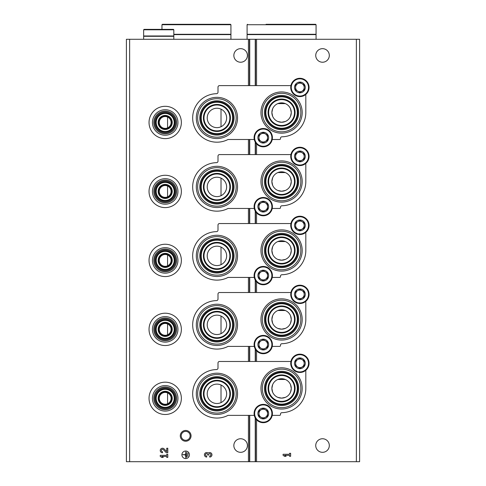 <?xml version="1.0" encoding="UTF-8"?>
<svg xmlns="http://www.w3.org/2000/svg" width="486" height="486" viewBox="0 0 486 486"><rect width="100%" height="100%" fill="white"/><g stroke="black" fill="none" stroke-linecap="round" stroke-linejoin="round"><path stroke-width="0.73" d="M167.567 117.035L167.567 127.903A5.929 5.929 0 0 0 164.383 116.597A5.929 5.929 0 0 0 159.493 124.076A5.929 5.929 0 0 0 167.567 127.903M167.567 186.004L167.567 196.866A5.929 5.929 0 0 0 164.383 185.567A5.929 5.929 0 0 0 159.493 193.045A5.929 5.929 0 0 0 167.567 196.866M167.567 254.974L167.567 265.836A5.929 5.929 0 0 0 164.383 254.53A5.929 5.929 0 0 0 159.493 262.009A5.929 5.929 0 0 0 167.567 265.836M167.567 323.937L167.567 334.799A5.929 5.929 0 0 0 164.383 323.5A5.929 5.929 0 0 0 159.493 330.978A5.929 5.929 0 0 0 167.567 334.799M167.567 392.907L167.567 403.769A5.929 5.929 0 0 0 164.383 392.463A5.929 5.929 0 0 0 159.493 399.942A5.929 5.929 0 0 0 167.567 403.769M277.834 328.402L281.576 329.156L285.312 328.408M290.525 323.196L291.272 319.691M291.278 319.454A9.696 9.696 0 0 0 281.576 309.758A9.696 9.696 0 0 0 271.881 319.454A9.696 9.696 0 0 0 281.576 329.156A9.696 9.696 0 0 0 291.278 319.454L290.531 315.73M285.318 310.505L277.852 310.499M272.628 315.718L271.881 319.399M271.881 319.448L272.622 323.178M277.834 259.439L281.576 260.186L285.312 259.439M290.525 254.227L291.272 250.727M291.278 250.49A9.696 9.696 0 0 0 281.576 240.789A9.696 9.696 0 0 0 271.881 250.49A9.696 9.696 0 0 0 281.576 260.186A9.696 9.696 0 0 0 291.278 250.49L290.531 246.76M285.318 241.542L277.852 241.536M272.628 246.748L271.881 250.43M271.881 250.478L272.622 254.214M277.834 190.469L281.576 191.223L285.312 190.469M290.525 185.263L291.272 181.758M291.278 181.521A9.696 9.696 0 0 0 281.576 171.825A9.696 9.696 0 0 0 271.881 181.521A9.696 9.696 0 0 0 281.576 191.223A9.696 9.696 0 0 0 291.278 181.521L290.531 177.797M285.318 172.573L277.852 172.566M272.628 177.785L271.881 181.466M271.881 181.515L272.622 185.245M277.834 121.5L281.576 122.253L285.312 121.506M290.525 116.294L291.272 112.795M291.278 112.558A9.696 9.696 0 0 0 281.576 102.856A9.696 9.696 0 0 0 271.881 112.558A9.696 9.696 0 0 0 281.576 122.253A9.696 9.696 0 0 0 291.278 112.558L290.531 108.828M285.318 103.609L277.852 103.603M272.628 108.815L271.881 112.497M271.881 112.545L272.622 116.282M277.834 397.372L281.576 398.119L285.312 397.372M290.525 392.159L291.272 388.66M291.278 388.423A9.696 9.696 0 0 0 281.576 378.722A9.696 9.696 0 0 0 271.881 388.423A9.696 9.696 0 0 0 281.576 398.119A9.696 9.696 0 0 0 291.278 388.423L290.531 384.699M285.318 379.475L277.852 379.469M272.628 384.681L271.881 388.369M271.881 388.411L272.622 392.147M221.015 109.15L221.015 126.737A9.696 9.696 0 0 0 215.517 108.348A9.696 9.696 0 0 0 207.631 120.722A9.696 9.696 0 0 0 221.015 126.737M221.015 178.119L221.015 195.7A9.696 9.696 0 0 0 215.517 177.317A9.696 9.696 0 0 0 207.631 189.692A9.696 9.696 0 0 0 221.015 195.7M221.015 247.088L221.015 264.67A9.696 9.696 0 0 0 215.517 246.28A9.696 9.696 0 0 0 207.631 258.655A9.696 9.696 0 0 0 221.015 264.67M221.015 316.052L221.015 333.633A9.696 9.696 0 0 0 215.517 315.25A9.696 9.696 0 0 0 207.631 327.625A9.696 9.696 0 0 0 221.015 333.633M221.015 385.021L221.015 402.602A9.696 9.696 0 0 0 215.517 384.213A9.696 9.696 0 0 0 207.631 396.588A9.696 9.696 0 0 0 221.015 402.602M129.634 461.7L126.403 461.7L126.403 39.281L129.634 39.281L129.634 461.7L359.597 461.7L359.597 39.281L255.241 39.281L255.241 85.615M329.314 445.534A6.792 6.792 0 0 0 319.132 439.654A6.792 6.792 0 0 0 319.132 451.415A6.792 6.792 0 0 0 329.314 445.534M329.314 55.44A6.792 6.792 0 0 0 319.132 49.566A6.792 6.792 0 0 0 319.132 61.321A6.792 6.792 0 0 0 329.314 55.44M283.089 454.276L283.089 455.333L284.596 456.311L286.102 456.311L284.596 455.333L289.577 455.333L289.577 456.311L290.628 456.311L290.628 453.292L289.577 453.292L289.577 454.276L283.089 454.276M255.241 142.094L255.241 154.584M255.241 211.064L255.241 223.548M255.241 280.027L255.241 292.517M255.241 348.997L255.241 361.481M255.241 417.96L255.241 461.7M255.241 39.281L249.725 39.281L249.725 85.615M249.725 139.494L249.725 154.584M249.725 208.464L249.725 223.548M249.725 277.427L249.725 292.517M249.725 346.397L249.725 361.481M249.725 415.366L249.725 461.7M249.725 39.281L129.634 39.281M185.67 430.45A5.389 5.389 0 0 1 190.336 438.53A5.389 5.389 0 0 1 181.005 438.53A5.389 5.389 0 0 1 185.67 430.45M247.417 55.44A6.792 6.792 0 0 0 237.235 49.566A6.792 6.792 0 0 0 237.235 61.321A6.792 6.792 0 0 0 247.417 55.44M247.417 445.534A6.792 6.792 0 0 0 237.235 439.654A6.792 6.792 0 0 0 237.235 451.415A6.792 6.792 0 0 0 247.417 445.534M189.443 454.805A3.773 3.773 0 0 0 183.787 451.537A3.773 3.773 0 0 0 183.787 458.067A3.773 3.773 0 0 0 189.443 454.805M209.703 457.065A2.266 2.266 0 0 0 211.817 453.997A2.266 2.266 0 0 0 208.196 453.116A2.266 2.266 0 0 0 204.57 453.997A2.266 2.266 0 0 0 206.684 457.065L206.684 456.008A1.209 1.209 0 0 1 206.082 453.76A1.057 1.057 0 0 1 207.668 454.671L207.668 455.03L208.719 455.03L208.719 454.671A1.057 1.057 0 0 1 210.304 453.76A1.209 1.209 0 0 1 209.703 456.008L209.703 457.065M166.728 451.646L164.14 448.93A2.266 2.266 0 0 0 160.423 449.599A2.266 2.266 0 0 0 162.5 452.758L162.5 451.701A1.209 1.209 0 0 1 161.395 450.018A1.209 1.209 0 0 1 163.375 449.659L166.327 452.758L167.785 452.758L167.785 448.232L166.728 448.232L166.728 451.646M160.24 455.352L160.24 456.409L161.747 457.387L163.26 457.387L161.747 456.409L166.728 456.409L166.728 457.387L167.785 457.387L167.785 454.374L166.728 454.374L166.728 455.352L160.24 455.352M188.088 453.146L187.784 456.463L188.088 453.146M186.879 452.387L186.575 457.217L186.879 452.387M182.657 454.653L185.518 454.957L185.822 457.818L185.822 451.786L185.518 454.653L182.657 454.653M185.67 431.38A4.453 4.453 0 0 1 189.528 438.062A4.453 4.453 0 0 1 181.813 438.062A4.453 4.453 0 0 1 185.67 431.38M254.287 415.366L228.031 415.366A24.245 24.245 0 0 1 193.41 399.723A24.245 24.245 0 0 1 216.519 369.567A1.507 1.507 0 0 0 218.001 368.06L218.001 362.993A1.507 1.507 0 0 1 219.508 361.481L290.926 361.481M272.233 415.366L279.638 415.366A0.863 0.863 0 0 0 280.495 414.382A1.507 1.507 0 0 1 281.965 412.669A24.245 24.245 0 0 0 305.822 388.423L305.822 370.296M216.92 414.43A20.619 20.619 0 0 0 237.539 393.812A20.619 20.619 0 0 0 216.92 373.193A20.619 20.619 0 0 0 196.308 393.812A20.619 20.619 0 0 0 216.92 414.43M281.576 409.042A20.619 20.619 0 0 0 302.195 388.423A20.619 20.619 0 0 0 281.576 367.805A20.619 20.619 0 0 0 260.964 388.423A20.619 20.619 0 0 0 281.576 409.042M281.576 375.49A12.934 12.934 0 0 1 292.779 394.887A12.934 12.934 0 0 1 270.38 394.887A12.934 12.934 0 0 1 281.576 375.49M281.576 369.172A19.252 19.252 0 0 1 298.252 398.052A19.252 19.252 0 0 1 264.906 398.052A19.252 19.252 0 0 1 281.576 369.172M281.576 371.292A17.131 17.131 0 0 1 296.417 396.989A17.131 17.131 0 0 1 266.741 396.989A17.131 17.131 0 0 1 281.576 371.292M281.576 372.148A16.269 16.269 0 0 1 295.67 396.558A16.269 16.269 0 0 1 267.488 396.558A16.269 16.269 0 0 1 281.576 372.148M281.576 372.726A15.692 15.692 0 0 1 295.172 396.272A15.692 15.692 0 0 1 267.986 396.272A15.692 15.692 0 0 1 281.576 372.726M281.576 374.913A13.511 13.511 0 0 1 293.277 395.179A13.511 13.511 0 0 1 269.882 395.179A13.511 13.511 0 0 1 281.576 374.913M216.92 380.878A12.934 12.934 0 0 1 228.122 400.276A12.934 12.934 0 0 1 205.724 400.276A12.934 12.934 0 0 1 216.92 380.878M216.92 374.554A19.252 19.252 0 0 1 233.596 403.441A19.252 19.252 0 0 1 200.25 403.441A19.252 19.252 0 0 1 216.92 374.554M216.92 376.674A17.131 17.131 0 0 1 231.761 402.378A17.131 17.131 0 0 1 202.085 402.378A17.131 17.131 0 0 1 216.92 376.674M216.92 377.537A16.269 16.269 0 0 1 231.014 401.946A16.269 16.269 0 0 1 202.832 401.946A16.269 16.269 0 0 1 216.92 377.537M216.92 378.114A15.692 15.692 0 0 1 230.516 401.661A15.692 15.692 0 0 1 203.33 401.661A15.692 15.692 0 0 1 216.92 378.114M216.92 380.301A13.511 13.511 0 0 1 228.62 400.567A13.511 13.511 0 0 1 205.226 400.567A13.511 13.511 0 0 1 216.92 380.301M254.287 346.397L228.031 346.397A24.245 24.245 0 0 1 193.41 330.753A24.245 24.245 0 0 1 216.519 300.603A1.507 1.507 0 0 0 218.001 299.09L218.001 294.024A1.507 1.507 0 0 1 219.508 292.517L290.926 292.517M272.233 346.397L279.638 346.397A0.863 0.863 0 0 0 280.495 345.418A1.507 1.507 0 0 1 281.965 343.699A24.245 24.245 0 0 0 305.822 319.454L305.822 301.332M216.92 345.461A20.619 20.619 0 0 0 237.539 324.842A20.619 20.619 0 0 0 216.92 304.23A20.619 20.619 0 0 0 196.308 324.842A20.619 20.619 0 0 0 216.92 345.461M281.576 340.072A20.619 20.619 0 0 0 302.195 319.454A20.619 20.619 0 0 0 281.576 298.841A20.619 20.619 0 0 0 260.964 319.454A20.619 20.619 0 0 0 281.576 340.072M281.576 306.526A12.934 12.934 0 0 1 292.779 325.924A12.934 12.934 0 0 1 270.38 325.924A12.934 12.934 0 0 1 281.576 306.526M281.576 300.202A19.252 19.252 0 0 1 298.252 329.083A19.252 19.252 0 0 1 264.906 329.083A19.252 19.252 0 0 1 281.576 300.202M281.576 302.322A17.131 17.131 0 0 1 296.417 328.026A17.131 17.131 0 0 1 266.741 328.026A17.131 17.131 0 0 1 281.576 302.322M281.576 303.185A16.269 16.269 0 0 1 295.67 327.594A16.269 16.269 0 0 1 267.488 327.594A16.269 16.269 0 0 1 281.576 303.185M281.576 303.762A15.692 15.692 0 0 1 295.172 327.303A15.692 15.692 0 0 1 267.986 327.303A15.692 15.692 0 0 1 281.576 303.762M281.576 305.949A13.511 13.511 0 0 1 293.277 326.209A13.511 13.511 0 0 1 269.882 326.209A13.511 13.511 0 0 1 281.576 305.949M216.92 311.915A12.934 12.934 0 0 1 228.122 331.312A12.934 12.934 0 0 1 205.724 331.312A12.934 12.934 0 0 1 216.92 311.915M216.92 305.591A19.252 19.252 0 0 1 233.596 334.471A19.252 19.252 0 0 1 200.25 334.471A19.252 19.252 0 0 1 216.92 305.591M216.92 307.711A17.131 17.131 0 0 1 231.761 333.408A17.131 17.131 0 0 1 202.085 333.408A17.131 17.131 0 0 1 216.92 307.711M216.92 308.574A16.269 16.269 0 0 1 231.014 332.983A16.269 16.269 0 0 1 202.832 332.983A16.269 16.269 0 0 1 216.92 308.574M216.92 309.151A15.692 15.692 0 0 1 230.516 332.691A15.692 15.692 0 0 1 203.33 332.691A15.692 15.692 0 0 1 216.92 309.151M216.92 311.338A13.511 13.511 0 0 1 228.62 331.598A13.511 13.511 0 0 1 205.226 331.598A13.511 13.511 0 0 1 216.92 311.338M254.287 277.427L228.031 277.427A24.245 24.245 0 0 1 193.41 261.79A24.245 24.245 0 0 1 216.519 231.634A1.507 1.507 0 0 0 218.001 230.127L218.001 225.061A1.507 1.507 0 0 1 219.508 223.548L290.926 223.548M272.233 277.427L279.638 277.427A0.863 0.863 0 0 0 280.495 276.449A1.507 1.507 0 0 1 281.965 274.73A24.245 24.245 0 0 0 305.822 250.49L305.822 232.363M216.92 276.498A20.619 20.619 0 0 0 237.539 255.879A20.619 20.619 0 0 0 216.92 235.26A20.619 20.619 0 0 0 196.308 255.879A20.619 20.619 0 0 0 216.92 276.498M281.576 271.109A20.619 20.619 0 0 0 302.195 250.49A20.619 20.619 0 0 0 281.576 229.872A20.619 20.619 0 0 0 260.964 250.49A20.619 20.619 0 0 0 281.576 271.109M281.576 237.557A12.934 12.934 0 0 1 292.779 256.954A12.934 12.934 0 0 1 270.38 256.954A12.934 12.934 0 0 1 281.576 237.557M281.576 231.233A19.252 19.252 0 0 1 298.252 260.119A19.252 19.252 0 0 1 264.906 260.119A19.252 19.252 0 0 1 281.576 231.233M281.576 233.353A17.131 17.131 0 0 1 296.417 259.056A17.131 17.131 0 0 1 266.741 259.056A17.131 17.131 0 0 1 281.576 233.353M281.576 234.216A16.269 16.269 0 0 1 295.67 258.625A16.269 16.269 0 0 1 267.488 258.625A16.269 16.269 0 0 1 281.576 234.216M281.576 234.793A15.692 15.692 0 0 1 295.172 258.339A15.692 15.692 0 0 1 267.986 258.339A15.692 15.692 0 0 1 281.576 234.793M281.576 236.98A13.511 13.511 0 0 1 293.277 257.246A13.511 13.511 0 0 1 269.882 257.246A13.511 13.511 0 0 1 281.576 236.98M216.92 242.945A12.934 12.934 0 0 1 228.122 262.343A12.934 12.934 0 0 1 205.724 262.343A12.934 12.934 0 0 1 216.92 242.945M216.92 236.621A19.252 19.252 0 0 1 233.596 265.502A19.252 19.252 0 0 1 200.25 265.502A19.252 19.252 0 0 1 216.92 236.621M216.92 238.741A17.131 17.131 0 0 1 231.761 264.445A17.131 17.131 0 0 1 202.085 264.445A17.131 17.131 0 0 1 216.92 238.741M216.92 239.604A16.269 16.269 0 0 1 231.014 264.013A16.269 16.269 0 0 1 202.832 264.013A16.269 16.269 0 0 1 216.92 239.604M216.92 240.181A15.692 15.692 0 0 1 230.516 263.722A15.692 15.692 0 0 1 203.33 263.722A15.692 15.692 0 0 1 216.92 240.181M216.92 242.368A13.511 13.511 0 0 1 228.62 262.634A13.511 13.511 0 0 1 205.226 262.634A13.511 13.511 0 0 1 216.92 242.368M254.287 208.464L228.031 208.464A24.245 24.245 0 0 1 193.41 192.821A24.245 24.245 0 0 1 216.519 162.67A1.507 1.507 0 0 0 218.001 161.158L218.001 156.091A1.507 1.507 0 0 1 219.508 154.584L290.926 154.584M272.233 208.464L279.638 208.464A0.863 0.863 0 0 0 280.495 207.479A1.507 1.507 0 0 1 281.965 205.766A24.245 24.245 0 0 0 305.822 181.521L305.822 163.399M216.92 207.528A20.619 20.619 0 0 0 237.539 186.91A20.619 20.619 0 0 0 216.92 166.291A20.619 20.619 0 0 0 196.308 186.91A20.619 20.619 0 0 0 216.92 207.528M281.576 202.14A20.619 20.619 0 0 0 302.195 181.521A20.619 20.619 0 0 0 281.576 160.902A20.619 20.619 0 0 0 260.964 181.521A20.619 20.619 0 0 0 281.576 202.14M281.576 168.593A12.934 12.934 0 0 1 292.779 187.991A12.934 12.934 0 0 1 270.38 187.991A12.934 12.934 0 0 1 281.576 168.593M281.576 162.269A19.252 19.252 0 0 1 298.252 191.15A19.252 19.252 0 0 1 264.906 191.15A19.252 19.252 0 0 1 281.576 162.269M281.576 164.39A17.131 17.131 0 0 1 296.417 190.087A17.131 17.131 0 0 1 266.741 190.087A17.131 17.131 0 0 1 281.576 164.39M281.576 165.252A16.269 16.269 0 0 1 295.67 189.662A16.269 16.269 0 0 1 267.488 189.662A16.269 16.269 0 0 1 281.576 165.252M281.576 165.829A15.692 15.692 0 0 1 295.172 189.37A15.692 15.692 0 0 1 267.986 189.37A15.692 15.692 0 0 1 281.576 165.829M281.576 168.016A13.511 13.511 0 0 1 293.277 188.276A13.511 13.511 0 0 1 269.882 188.276A13.511 13.511 0 0 1 281.576 168.016M216.92 173.982A12.934 12.934 0 0 1 228.122 193.373A12.934 12.934 0 0 1 205.724 193.373A12.934 12.934 0 0 1 216.92 173.982M216.92 167.658A19.252 19.252 0 0 1 233.596 196.538A19.252 19.252 0 0 1 200.25 196.538A19.252 19.252 0 0 1 216.92 167.658M216.92 169.778A17.131 17.131 0 0 1 231.761 195.475A17.131 17.131 0 0 1 202.085 195.475A17.131 17.131 0 0 1 216.92 169.778M216.92 170.641A16.269 16.269 0 0 1 231.014 195.044A16.269 16.269 0 0 1 202.832 195.044A16.269 16.269 0 0 1 216.92 170.641M216.92 171.218A15.692 15.692 0 0 1 230.516 194.758A15.692 15.692 0 0 1 203.33 194.758A15.692 15.692 0 0 1 216.92 171.218M216.92 173.405A13.511 13.511 0 0 1 228.62 193.665A13.511 13.511 0 0 1 205.226 193.665A13.511 13.511 0 0 1 216.92 173.405M254.287 139.494L228.031 139.494A24.245 24.245 0 0 1 193.41 123.857A24.245 24.245 0 0 1 216.519 93.701A1.507 1.507 0 0 0 218.001 92.194L218.001 87.122A1.507 1.507 0 0 1 219.508 85.615L290.926 85.615M272.233 139.494L279.638 139.494A0.863 0.863 0 0 0 280.495 138.516A1.507 1.507 0 0 1 281.965 136.797A24.245 24.245 0 0 0 305.822 112.558L305.822 94.43M216.92 138.559A20.619 20.619 0 0 0 237.539 117.946A20.619 20.619 0 0 0 216.92 97.328A20.619 20.619 0 0 0 196.308 117.946A20.619 20.619 0 0 0 216.92 138.559M281.576 133.17A20.619 20.619 0 0 0 302.195 112.558A20.619 20.619 0 0 0 281.576 91.939A20.619 20.619 0 0 0 260.964 112.558A20.619 20.619 0 0 0 281.576 133.17M281.576 99.624A12.934 12.934 0 0 1 292.779 119.021A12.934 12.934 0 0 1 270.38 119.021A12.934 12.934 0 0 1 281.576 99.624M281.576 93.3A19.252 19.252 0 0 1 298.252 122.18A19.252 19.252 0 0 1 264.906 122.18A19.252 19.252 0 0 1 281.576 93.3M281.576 95.42A17.131 17.131 0 0 1 296.417 121.123A17.131 17.131 0 0 1 266.741 121.123A17.131 17.131 0 0 1 281.576 95.42M281.576 96.283A16.269 16.269 0 0 1 295.67 120.692A16.269 16.269 0 0 1 267.488 120.692A16.269 16.269 0 0 1 281.576 96.283M281.576 96.86A15.692 15.692 0 0 1 295.172 120.4A15.692 15.692 0 0 1 267.986 120.4A15.692 15.692 0 0 1 281.576 96.86M281.576 99.047A13.511 13.511 0 0 1 293.277 119.313A13.511 13.511 0 0 1 269.882 119.313A13.511 13.511 0 0 1 281.576 99.047M216.92 105.012A12.934 12.934 0 0 1 228.122 124.41A12.934 12.934 0 0 1 205.724 124.41A12.934 12.934 0 0 1 216.92 105.012M216.92 98.688A19.252 19.252 0 0 1 233.596 127.569A19.252 19.252 0 0 1 200.25 127.569A19.252 19.252 0 0 1 216.92 98.688M216.92 100.809A17.131 17.131 0 0 1 231.761 126.512A17.131 17.131 0 0 1 202.085 126.512A17.131 17.131 0 0 1 216.92 100.809M216.92 101.671A16.269 16.269 0 0 1 231.014 126.081A16.269 16.269 0 0 1 202.832 126.081A16.269 16.269 0 0 1 216.92 101.671M216.92 102.248A15.692 15.692 0 0 1 230.516 125.789A15.692 15.692 0 0 1 203.33 125.789A15.692 15.692 0 0 1 216.92 102.248M216.92 104.435A13.511 13.511 0 0 1 228.62 124.695A13.511 13.511 0 0 1 205.226 124.695A13.511 13.511 0 0 1 216.92 104.435M263.26 408.143A5.389 5.389 0 0 1 267.926 416.223A5.389 5.389 0 0 1 258.595 416.223A5.389 5.389 0 0 1 263.26 408.143M263.26 408.556L258.947 411.041L258.947 416.022L263.26 418.507L267.567 416.022L267.567 411.041L263.26 408.556L258.947 411.041L258.947 416.022L263.26 418.507L267.567 416.022L267.567 413.531A4.313 4.313 0 0 1 261.103 417.261A4.313 4.313 0 0 1 261.103 409.795A4.313 4.313 0 0 1 265.417 409.795L263.26 408.556M263.26 404.37A9.161 9.161 0 0 1 271.194 418.112A9.161 9.161 0 0 1 255.326 418.112A9.161 9.161 0 0 1 263.26 404.37M265.417 409.795A4.313 4.313 0 0 1 267.567 413.531L267.567 411.041L265.417 409.795M263.26 339.173A5.389 5.389 0 0 1 267.926 347.259A5.389 5.389 0 0 1 258.595 347.259A5.389 5.389 0 0 1 263.26 339.173M263.26 339.586L258.947 342.077L258.947 347.053L263.26 349.543L267.567 347.053L267.567 342.077L263.26 339.586L258.947 342.077L258.947 347.053L263.26 349.543L267.567 347.053L267.567 344.562A4.313 4.313 0 0 1 261.103 348.298A4.313 4.313 0 0 1 261.103 340.832A4.313 4.313 0 0 1 265.417 340.832L263.26 339.586M263.26 335.407A9.161 9.161 0 0 1 271.194 349.142A9.161 9.161 0 0 1 255.326 349.142A9.161 9.161 0 0 1 263.26 335.407M265.417 340.832A4.313 4.313 0 0 1 267.567 344.562L267.567 342.077L265.417 340.832M263.26 270.21A5.389 5.389 0 0 1 267.926 278.29A5.389 5.389 0 0 1 258.595 278.29A5.389 5.389 0 0 1 263.26 270.21M263.26 270.623L258.947 273.108L258.947 278.089L263.26 280.574L267.567 278.089L267.567 273.108L263.26 270.623L258.947 273.108L258.947 278.089L263.26 280.574L267.567 278.089L267.567 275.598A4.313 4.313 0 0 1 261.103 279.329A4.313 4.313 0 0 1 261.103 271.862A4.313 4.313 0 0 1 265.417 271.862L263.26 270.623M263.26 266.437A9.161 9.161 0 0 1 271.194 280.179A9.161 9.161 0 0 1 255.326 280.179A9.161 9.161 0 0 1 263.26 266.437M265.417 271.862A4.313 4.313 0 0 1 267.567 275.598L267.567 273.108L265.417 271.862M263.26 201.24A5.389 5.389 0 0 1 267.926 209.326A5.389 5.389 0 0 1 258.595 209.326A5.389 5.389 0 0 1 263.26 201.24M263.26 201.654L258.947 204.144L258.947 209.12L263.26 211.61L267.567 209.12L267.567 204.144L263.26 201.654L258.947 204.144L258.947 209.12L263.26 211.61L267.567 209.12L267.567 206.629A4.313 4.313 0 0 1 261.103 210.365A4.313 4.313 0 0 1 261.103 202.899A4.313 4.313 0 0 1 265.417 202.899L263.26 201.654M263.26 197.474A9.161 9.161 0 0 1 271.194 211.21A9.161 9.161 0 0 1 255.326 211.21A9.161 9.161 0 0 1 263.26 197.474M265.417 202.899A4.313 4.313 0 0 1 267.567 206.629L267.567 204.144L265.417 202.899M263.26 132.277A5.389 5.389 0 0 1 267.926 140.357A5.389 5.389 0 0 1 258.595 140.357A5.389 5.389 0 0 1 263.26 132.277M263.26 132.684L258.947 135.175L258.947 140.15L263.26 142.641L267.567 140.15L267.567 135.175L263.26 132.684L258.947 135.175L258.947 140.15L263.26 142.641L267.567 140.15L267.567 137.666A4.313 4.313 0 0 1 261.103 141.396A4.313 4.313 0 0 1 261.103 133.929A4.313 4.313 0 0 1 265.417 133.929L263.26 132.684M263.26 128.504A9.161 9.161 0 0 1 271.194 142.246A9.161 9.161 0 0 1 255.326 142.246A9.161 9.161 0 0 1 263.26 128.504M265.417 133.929A4.313 4.313 0 0 1 267.567 137.666L267.567 135.175L265.417 133.929M299.898 357.927A5.389 5.389 0 0 1 304.564 366.007A5.389 5.389 0 0 1 295.233 366.007A5.389 5.389 0 0 1 299.898 357.927M299.898 358.34L295.585 360.825L295.585 365.806L299.898 368.291L304.206 365.806L304.206 360.825L299.898 358.34L295.585 360.825L295.585 365.806L299.898 368.291L304.206 365.806L304.206 363.315A4.313 4.313 0 0 1 297.742 367.045A4.313 4.313 0 0 1 297.742 359.579A4.313 4.313 0 0 1 302.055 359.579L299.898 358.34M299.898 354.154A9.161 9.161 0 0 1 307.832 367.896A9.161 9.161 0 0 1 291.965 367.896A9.161 9.161 0 0 1 299.898 354.154M302.055 359.579A4.313 4.313 0 0 1 304.206 363.315L304.206 360.825L302.055 359.579M299.898 288.957A5.389 5.389 0 0 1 304.564 297.043A5.389 5.389 0 0 1 295.233 297.043A5.389 5.389 0 0 1 299.898 288.957M299.898 289.37L295.585 291.861L295.585 296.837L299.898 299.327L304.206 296.837L304.206 291.861L299.898 289.37L295.585 291.861L295.585 296.837L299.898 299.327L304.206 296.837L304.206 294.346A4.313 4.313 0 0 1 297.742 298.082A4.313 4.313 0 0 1 297.742 290.616A4.313 4.313 0 0 1 302.055 290.616L299.898 289.37M299.898 285.191A9.161 9.161 0 0 1 307.832 298.926A9.161 9.161 0 0 1 291.965 298.926A9.161 9.161 0 0 1 299.898 285.191M302.055 290.616A4.313 4.313 0 0 1 304.206 294.346L304.206 291.861L302.055 290.616M299.898 219.994A5.389 5.389 0 0 1 304.564 228.074A5.389 5.389 0 0 1 295.233 228.074A5.389 5.389 0 0 1 299.898 219.994M299.898 220.401L295.585 222.892L295.585 227.867L299.898 230.358L304.206 227.867L304.206 222.892L299.898 220.401L295.585 222.892L295.585 227.867L299.898 230.358L304.206 227.867L304.206 225.383A4.313 4.313 0 0 1 297.742 229.113A4.313 4.313 0 0 1 297.742 221.646A4.313 4.313 0 0 1 302.055 221.646L299.898 220.401M299.898 216.221A9.161 9.161 0 0 1 307.832 229.963A9.161 9.161 0 0 1 291.965 229.963A9.161 9.161 0 0 1 299.898 216.221M302.055 221.646A4.313 4.313 0 0 1 304.206 225.383L304.206 222.892L302.055 221.646M299.898 151.025A5.389 5.389 0 0 1 304.564 159.11A5.389 5.389 0 0 1 295.233 159.11A5.389 5.389 0 0 1 299.898 151.025M299.898 151.438L295.585 153.928L295.585 158.904L299.898 161.395L304.206 158.904L304.206 153.928L299.898 151.438L295.585 153.928L295.585 158.904L299.898 161.395L304.206 158.904L304.206 156.413A4.313 4.313 0 0 1 297.742 160.149A4.313 4.313 0 0 1 297.742 152.683A4.313 4.313 0 0 1 302.055 152.683L299.898 151.438M299.898 147.252A9.161 9.161 0 0 1 307.832 160.994A9.161 9.161 0 0 1 291.965 160.994A9.161 9.161 0 0 1 299.898 147.252M302.055 152.683A4.313 4.313 0 0 1 304.206 156.413L304.206 153.928L302.055 152.683M299.898 82.061A5.389 5.389 0 0 1 304.564 90.141A5.389 5.389 0 0 1 295.233 90.141A5.389 5.389 0 0 1 299.898 82.061M299.898 82.468L295.585 84.959L295.585 89.934L299.898 92.425L304.206 89.934L304.206 84.959L299.898 82.468L295.585 84.959L295.585 89.934L299.898 92.425L304.206 89.934L304.206 87.45A4.313 4.313 0 0 1 297.742 91.18A4.313 4.313 0 0 1 297.742 83.714A4.313 4.313 0 0 1 302.055 83.714L299.898 82.468M299.898 78.289A9.161 9.161 0 0 1 307.832 92.03A9.161 9.161 0 0 1 291.965 92.03A9.161 9.161 0 0 1 299.898 78.289M302.055 83.714A4.313 4.313 0 0 1 304.206 87.45L304.206 84.959L302.055 83.714M165.197 391.874A6.464 6.464 0 0 1 170.799 401.57A6.464 6.464 0 0 1 159.596 401.57A6.464 6.464 0 0 1 165.197 391.874M165.197 382.172A16.166 16.166 0 0 1 179.194 406.418A16.166 16.166 0 0 1 151.201 406.418A16.166 16.166 0 0 1 165.197 382.172M165.197 385.586A12.751 12.751 0 0 1 176.242 404.71A12.751 12.751 0 0 1 154.153 404.71A12.751 12.751 0 0 1 165.197 385.586M165.197 386.947A11.391 11.391 0 0 1 175.057 404.03A11.391 11.391 0 0 1 155.338 404.03A11.391 11.391 0 0 1 165.197 386.947M165.197 387.883A10.455 10.455 0 0 1 174.249 403.562A10.455 10.455 0 0 1 156.146 403.562A10.455 10.455 0 0 1 165.197 387.883M165.197 388.745A9.592 9.592 0 0 1 173.502 403.131A9.592 9.592 0 0 1 156.893 403.131A9.592 9.592 0 0 1 165.197 388.745M165.197 389.322A9.015 9.015 0 0 1 173.004 402.845A9.015 9.015 0 0 1 157.391 402.845A9.015 9.015 0 0 1 165.197 389.322M165.197 391.291A7.041 7.041 0 0 1 171.297 401.861A7.041 7.041 0 0 1 159.098 401.861A7.041 7.041 0 0 1 165.197 391.291M165.197 322.904A6.464 6.464 0 0 1 170.799 332.6A6.464 6.464 0 0 1 159.596 332.6A6.464 6.464 0 0 1 165.197 322.904M165.197 313.209A16.166 16.166 0 0 1 179.194 337.454A16.166 16.166 0 0 1 151.201 337.454A16.166 16.166 0 0 1 165.197 313.209M165.197 316.617A12.751 12.751 0 0 1 176.242 335.747A12.751 12.751 0 0 1 154.153 335.747A12.751 12.751 0 0 1 165.197 316.617M165.197 317.984A11.391 11.391 0 0 1 175.057 335.067A11.391 11.391 0 0 1 155.338 335.067A11.391 11.391 0 0 1 165.197 317.984M165.197 318.919A10.455 10.455 0 0 1 174.249 334.599A10.455 10.455 0 0 1 156.146 334.599A10.455 10.455 0 0 1 165.197 318.919M165.197 319.782A9.592 9.592 0 0 1 173.502 334.168A9.592 9.592 0 0 1 156.893 334.168A9.592 9.592 0 0 1 165.197 319.782M165.197 320.359A9.015 9.015 0 0 1 173.004 333.876A9.015 9.015 0 0 1 157.391 333.876A9.015 9.015 0 0 1 165.197 320.359M165.197 322.327A7.041 7.041 0 0 1 171.297 332.892A7.041 7.041 0 0 1 159.098 332.892A7.041 7.041 0 0 1 165.197 322.327M165.197 253.935A6.464 6.464 0 0 1 170.799 263.637A6.464 6.464 0 0 1 159.596 263.637A6.464 6.464 0 0 1 165.197 253.935M165.197 244.239A16.166 16.166 0 0 1 179.194 268.485A16.166 16.166 0 0 1 151.201 268.485A16.166 16.166 0 0 1 165.197 244.239M165.197 247.653A12.751 12.751 0 0 1 176.242 266.778A12.751 12.751 0 0 1 154.153 266.778A12.751 12.751 0 0 1 165.197 247.653M165.197 249.014A11.391 11.391 0 0 1 175.057 266.097A11.391 11.391 0 0 1 155.338 266.097A11.391 11.391 0 0 1 165.197 249.014M165.197 249.95A10.455 10.455 0 0 1 174.249 265.629A10.455 10.455 0 0 1 156.146 265.629A10.455 10.455 0 0 1 165.197 249.95M165.197 250.812A9.592 9.592 0 0 1 173.502 265.198A9.592 9.592 0 0 1 156.893 265.198A9.592 9.592 0 0 1 165.197 250.812M165.197 251.39A9.015 9.015 0 0 1 173.004 264.913A9.015 9.015 0 0 1 157.391 264.913A9.015 9.015 0 0 1 165.197 251.39M165.197 253.358A7.041 7.041 0 0 1 171.297 263.922A7.041 7.041 0 0 1 159.098 263.922A7.041 7.041 0 0 1 165.197 253.358M165.197 184.972A6.464 6.464 0 0 1 170.799 194.667A6.464 6.464 0 0 1 159.596 194.667A6.464 6.464 0 0 1 165.197 184.972M165.197 175.27A16.166 16.166 0 0 1 179.194 199.521A16.166 16.166 0 0 1 151.201 199.521A16.166 16.166 0 0 1 165.197 175.27M165.197 178.684A12.751 12.751 0 0 1 176.242 197.814A12.751 12.751 0 0 1 154.153 197.814A12.751 12.751 0 0 1 165.197 178.684M165.197 180.051A11.391 11.391 0 0 1 175.057 197.128A11.391 11.391 0 0 1 155.338 197.128A11.391 11.391 0 0 1 165.197 180.051M165.197 180.986A10.455 10.455 0 0 1 174.249 196.666A10.455 10.455 0 0 1 156.146 196.666A10.455 10.455 0 0 1 165.197 180.986M165.197 181.843A9.592 9.592 0 0 1 173.502 196.235A9.592 9.592 0 0 1 156.893 196.235A9.592 9.592 0 0 1 165.197 181.843M165.197 182.426A9.015 9.015 0 0 1 173.004 195.943A9.015 9.015 0 0 1 157.391 195.943A9.015 9.015 0 0 1 165.197 182.426M165.197 184.394A7.041 7.041 0 0 1 171.297 194.959A7.041 7.041 0 0 1 159.098 194.959A7.041 7.041 0 0 1 165.197 184.394M165.197 116.002A6.464 6.464 0 0 1 170.799 125.704A6.464 6.464 0 0 1 159.596 125.704A6.464 6.464 0 0 1 165.197 116.002M165.197 106.306A16.166 16.166 0 0 1 179.194 130.552A16.166 16.166 0 0 1 151.201 130.552A16.166 16.166 0 0 1 165.197 106.306M165.197 109.721A12.751 12.751 0 0 1 176.242 128.845A12.751 12.751 0 0 1 154.153 128.845A12.751 12.751 0 0 1 165.197 109.721M165.197 111.081A11.391 11.391 0 0 1 175.057 128.164A11.391 11.391 0 0 1 155.338 128.164A11.391 11.391 0 0 1 165.197 111.081M165.197 112.017A10.455 10.455 0 0 1 174.249 127.697A10.455 10.455 0 0 1 156.146 127.697A10.455 10.455 0 0 1 165.197 112.017M165.197 112.88A9.592 9.592 0 0 1 173.502 127.265A9.592 9.592 0 0 1 156.893 127.265A9.592 9.592 0 0 1 165.197 112.88M165.197 113.457A9.015 9.015 0 0 1 173.004 126.974A9.015 9.015 0 0 1 157.391 126.974A9.015 9.015 0 0 1 165.197 113.457M165.197 115.425A7.041 7.041 0 0 1 171.297 125.989A7.041 7.041 0 0 1 159.098 125.989A7.041 7.041 0 0 1 165.197 115.425M247.526 24.3L247.095 24.731L316.064 24.731L315.633 24.3L266.061 24.3M316.064 24.731L316.064 34.287L247.095 34.287L247.095 24.731M316.064 39.281L316.064 34.609L247.095 34.609L247.095 39.281M211.963 24.3L162.397 24.3L230.498 24.3L230.929 24.731L161.966 24.731L162.397 24.3M230.929 24.731L230.929 34.287L173.818 34.287M230.929 39.281L230.929 34.609L173.818 34.609M164.329 29.367L152.264 29.367M173.818 29.798L173.387 29.367L144.075 29.367L143.643 29.798L143.643 35.976L173.818 35.976L173.818 29.798L143.643 29.798M145.156 35.976L145.156 36.298M173.818 39.281L173.818 36.298L143.643 36.298L143.643 39.281M356.366 39.281L356.366 461.7M256.553 39.281L256.553 85.615M256.553 143.905L256.553 154.584M256.553 212.874L256.553 223.548M256.553 281.837L256.553 292.517M256.553 350.807L256.553 361.481M256.553 419.77L256.553 461.7M255.484 39.281L255.484 85.615M255.484 142.501L255.484 154.584M255.484 211.471L255.484 223.548M255.484 280.434L255.484 292.517M255.484 349.404L255.484 361.481M255.484 418.367L255.484 461.7M249.482 39.281L249.482 85.615M249.482 139.494L249.482 154.584M249.482 208.464L249.482 223.548M249.482 277.427L249.482 292.517M249.482 346.397L249.482 361.481M249.482 415.366L249.482 461.7M248.413 39.281L248.413 85.615M248.413 139.494L248.413 154.584M248.413 208.464L248.413 223.548M248.413 277.427L248.413 292.517M248.413 346.397L248.413 361.481M248.413 415.366L248.413 461.7M263.26 404.911A8.62 8.62 0 0 1 270.726 417.839A8.62 8.62 0 0 1 255.794 417.839A8.62 8.62 0 0 1 263.26 404.911M263.26 335.941A8.62 8.62 0 0 1 270.726 348.875A8.62 8.62 0 0 1 255.794 348.875A8.62 8.62 0 0 1 263.26 335.941M263.26 266.978A8.62 8.62 0 0 1 270.726 279.906A8.62 8.62 0 0 1 255.794 279.906A8.62 8.62 0 0 1 263.26 266.978M263.26 198.009A8.62 8.62 0 0 1 270.726 210.942A8.62 8.62 0 0 1 255.794 210.942A8.62 8.62 0 0 1 263.26 198.009M263.26 129.045A8.62 8.62 0 0 1 270.726 141.973A8.62 8.62 0 0 1 255.794 141.973A8.62 8.62 0 0 1 263.26 129.045M299.898 354.695A8.62 8.62 0 0 1 307.365 367.623A8.62 8.62 0 0 1 292.432 367.623A8.62 8.62 0 0 1 299.898 354.695M299.898 285.725A8.62 8.62 0 0 1 307.365 298.659A8.62 8.62 0 0 1 292.432 298.659A8.62 8.62 0 0 1 299.898 285.725M299.898 216.762A8.62 8.62 0 0 1 307.365 229.69A8.62 8.62 0 0 1 292.432 229.69A8.62 8.62 0 0 1 299.898 216.762M299.898 147.793A8.62 8.62 0 0 1 307.365 160.726A8.62 8.62 0 0 1 292.432 160.726A8.62 8.62 0 0 1 299.898 147.793M299.898 78.829A8.62 8.62 0 0 1 307.365 91.757A8.62 8.62 0 0 1 292.432 91.757A8.62 8.62 0 0 1 299.898 78.829M250.545 34.287L250.545 34.609M312.613 34.287L312.613 34.609M161.966 24.731L161.966 29.367M227.484 34.287L227.484 34.609M172.311 35.976L172.311 36.298"/></g></svg>
